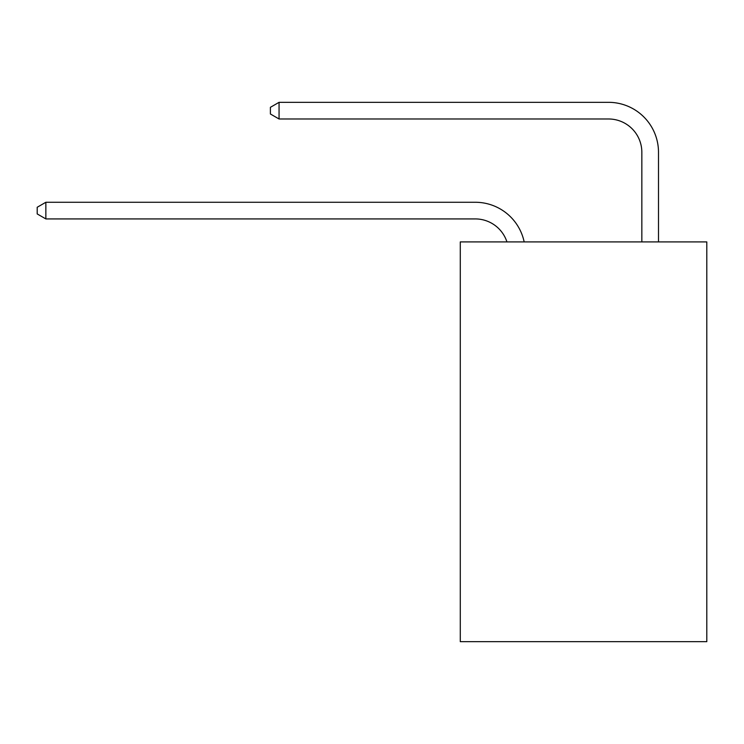 <?xml version="1.0" encoding="UTF-8"?>
<svg xmlns="http://www.w3.org/2000/svg" width="744" height="744" viewBox="0 0 744 744"><rect width="100%" height="100%" fill="white"/><g stroke="black" fill="none" stroke-linecap="round" stroke-linejoin="round"><path stroke-width="1.12" d="M706.8 241.912L706.8 641.672L460.285 641.672L460.285 241.912L706.8 241.912M475.267 218.922A33.313 33.313 -48.1 0 1 506.943 241.912A33.313 33.313 -27.9 0 0 475.267 218.922L45.858 218.922L37.2 213.928L37.2 207.269L45.858 202.266L475.267 202.266A49.969 49.969 131.9 0 1 524.167 241.912M641.84 241.912L641.84 152.297A33.313 33.313 11.4 0 0 608.527 118.984L279.056 118.984L270.398 113.99L270.398 107.322L279.056 102.328L608.527 102.328A49.969 49.969 50.7 0 1 658.496 152.297L658.496 241.912M641.84 152.297A33.313 33.313 -129.3 0 0 608.527 118.984A33.313 33.313 -129.3 0 1 641.84 152.297A33.313 33.313 -129.3 0 0 608.527 118.984A33.313 33.313 -129.3 0 1 641.84 152.297A33.313 33.313 -129.3 0 0 608.527 118.984A33.313 33.313 -129.3 0 1 641.84 152.297A33.313 33.313 -129.3 0 0 608.527 118.984A33.313 33.313 -129.3 0 1 641.84 152.297A33.313 33.313 -129.3 0 0 608.527 118.984A33.313 33.313 -129.3 0 1 641.84 152.297A33.313 33.313 -129.3 0 0 608.527 118.984A33.313 33.313 -129.3 0 1 641.84 152.297A33.313 33.313 -129.3 0 0 608.527 118.984A33.313 33.313 -129.3 0 1 641.84 152.297A33.313 33.313 -129.3 0 0 608.527 118.984A33.313 33.313 -129.3 0 1 641.84 152.297A33.313 33.313 -129.3 0 0 608.527 118.984A33.313 33.313 -129.3 0 1 641.84 152.297A33.313 33.313 -129.3 0 0 608.527 118.984A33.313 33.313 -129.3 0 1 641.84 152.297A33.313 33.313 -129.3 0 0 608.527 118.984A33.313 33.313 -129.3 0 1 641.84 152.297A33.313 33.313 -129.3 0 0 608.527 118.984A33.313 33.313 -129.3 0 1 641.84 152.297A33.313 33.313 -129.3 0 0 608.527 118.984A33.313 33.313 -129.3 0 1 641.84 152.297A33.313 33.313 -129.3 0 0 608.527 118.984A33.313 33.313 -129.3 0 1 641.84 152.297A33.313 33.313 -129.3 0 0 608.527 118.984A33.313 33.313 -129.3 0 1 641.84 152.297A33.313 33.313 -129.3 0 0 608.527 118.984A33.313 33.313 -129.3 0 1 641.84 152.297A33.313 33.313 -129.3 0 0 608.527 118.984A33.313 33.313 -129.3 0 1 641.84 152.297A33.313 33.313 -129.3 0 0 608.527 118.984A33.313 33.313 -129.3 0 1 641.84 152.297A33.313 33.313 -129.3 0 0 608.527 118.984A33.313 33.313 -129.3 0 1 641.84 152.297A33.313 33.313 -129.3 0 0 608.527 118.984A33.313 33.313 -129.3 0 1 641.84 152.297A33.313 33.313 -129.3 0 0 608.527 118.984A33.313 33.313 -129.3 0 1 641.84 152.297M45.858 202.266L45.858 218.922M279.056 102.328L279.056 118.984"/></g></svg>
